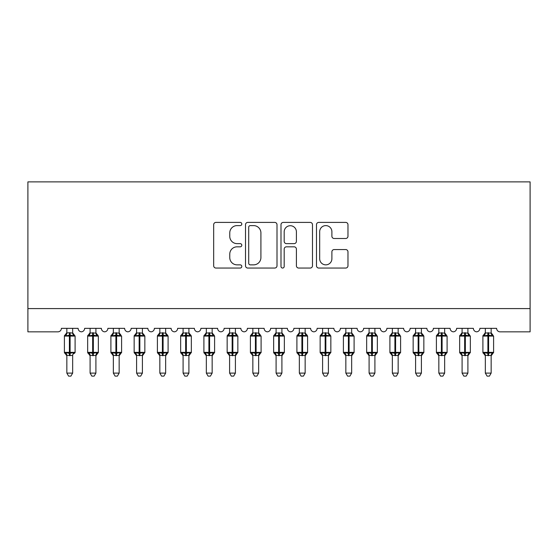 <?xml version="1.0" encoding="UTF-8"?>
<svg xmlns="http://www.w3.org/2000/svg" width="558" height="558" viewBox="0 0 558 558"><rect width="100%" height="100%" fill="white"/><g stroke="black" fill="none" stroke-linecap="round" stroke-linejoin="round"><path stroke-width="0.84" d="M241.802 224.002A1.597 1.597 0 0 0 240.205 222.405L215.953 222.405A2.281 2.281 0 0 0 213.672 224.693L213.672 265.768A2.281 2.281 0 0 0 215.953 268.049L240.205 268.049A1.597 1.597 0 0 0 241.802 266.452A1.597 1.597 0 0 0 240.205 264.855L237.066 264.855A7.303 7.303 0 0 1 229.763 257.552L229.763 254.127A7.303 7.303 0 0 1 237.066 246.824L240.205 246.824A1.597 1.597 0 0 0 241.802 245.227A1.597 1.597 0 0 0 240.205 243.63L237.066 243.63A7.303 7.303 0 0 1 229.763 236.327L229.763 232.909A7.303 7.303 0 0 1 237.066 225.606L240.205 225.606A1.597 1.597 0 0 0 241.802 224.002M345.695 238.496A2.281 2.281 0 0 0 347.976 236.215L347.976 224.693A2.281 2.281 0 0 0 345.695 222.405L318.764 222.405A2.281 2.281 0 0 0 316.484 224.693L316.484 265.768A2.281 2.281 0 0 0 318.764 268.049L345.695 268.049A2.281 2.281 0 0 0 347.976 265.768L347.976 251.846A2.281 2.281 0 0 0 345.695 249.566L334.172 249.566A2.281 2.281 0 0 0 331.891 251.846L331.891 258.752A6.103 6.103 0 0 1 325.781 264.855A6.103 6.103 0 0 1 319.678 258.752L319.678 231.709A6.103 6.103 0 0 1 325.781 225.606A6.103 6.103 0 0 1 331.891 231.709L331.891 236.215A2.281 2.281 0 0 0 334.172 238.496L345.695 238.496M530.1 308.588L530.1 181.873L27.9 181.873L27.9 331.836L57.892 331.836A3.487 3.487 0 0 0 61.38 328.348L78.12 328.348A3.487 3.487 0 0 0 81.377 331.829A3.487 3.487 0 0 0 84.628 328.348L101.368 328.348A3.487 3.487 0 0 0 104.625 331.829A3.487 3.487 0 0 0 107.882 328.348L124.622 328.348A3.487 3.487 0 0 0 127.873 331.829A3.487 3.487 0 0 0 131.13 328.348L147.87 328.348A3.487 3.487 0 0 0 151.127 331.829A3.487 3.487 0 0 0 154.378 328.348L171.118 328.348A3.487 3.487 0 0 0 174.375 331.829A3.487 3.487 0 0 0 177.632 328.348L194.372 328.348A3.487 3.487 0 0 0 197.623 331.829A3.487 3.487 0 0 0 200.88 328.348L217.62 328.348A3.487 3.487 0 0 0 220.877 331.829A3.487 3.487 0 0 0 224.128 328.348L240.868 328.348A3.487 3.487 0 0 0 244.125 331.829A3.487 3.487 0 0 0 247.382 328.348L264.122 328.348A3.487 3.487 0 0 0 267.373 331.829A3.487 3.487 0 0 0 270.63 328.348L287.37 328.348A3.487 3.487 0 0 0 290.627 331.829A3.487 3.487 0 0 0 293.878 328.348L310.618 328.348A3.487 3.487 0 0 0 313.875 331.829A3.487 3.487 0 0 0 317.132 328.348L333.872 328.348A3.487 3.487 0 0 0 337.123 331.829A3.487 3.487 0 0 0 340.38 328.348L357.12 328.348A3.487 3.487 0 0 0 360.377 331.829A3.487 3.487 0 0 0 363.628 328.348L380.368 328.348A3.487 3.487 0 0 0 383.625 331.829A3.487 3.487 0 0 0 386.882 328.348L403.622 328.348A3.487 3.487 0 0 0 406.873 331.829A3.487 3.487 0 0 0 410.13 328.348L426.87 328.348A3.487 3.487 0 0 0 430.127 331.829A3.487 3.487 0 0 0 433.378 328.348L450.118 328.348A3.487 3.487 0 0 0 453.375 331.829A3.487 3.487 0 0 0 456.632 328.348L473.372 328.348A3.487 3.487 0 0 0 476.623 331.829A3.487 3.487 0 0 0 479.88 328.348L496.62 328.348A3.487 3.487 0 0 0 500.108 331.836L530.1 331.836L530.1 308.588L27.9 308.588M277.005 224.693A2.281 2.281 0 0 0 274.724 222.405L247.794 222.405A2.281 2.281 0 0 0 245.513 224.693L245.513 265.768A2.281 2.281 0 0 0 247.794 268.049L274.724 268.049A2.281 2.281 0 0 0 277.005 265.768L277.005 224.693M283.276 222.405L310.206 222.405A2.281 2.281 0 0 1 312.487 224.693L312.487 265.768A2.281 2.281 0 0 1 310.206 268.049L298.683 268.049A2.281 2.281 0 0 1 296.403 265.768L296.403 249.112A2.281 2.281 0 0 0 294.122 246.824L286.477 246.824A2.281 2.281 0 0 0 284.189 249.112L284.189 266.452A1.597 1.597 0 0 1 282.592 268.049A1.597 1.597 0 0 1 280.995 266.452L280.995 224.693A2.281 2.281 0 0 1 283.276 222.405M250.305 225.606A1.597 1.597 0 0 0 248.708 227.204L248.708 263.257A1.597 1.597 0 0 0 250.305 264.855L253.611 264.855A7.303 7.303 0 0 0 260.914 257.552L260.914 232.909A7.303 7.303 0 0 0 253.611 225.606L250.305 225.606M296.403 231.821A6.103 6.103 0 0 0 290.3 225.718A6.103 6.103 0 0 0 284.189 231.821L284.189 241.349A2.281 2.281 0 0 0 286.477 243.63L294.122 243.63A2.281 2.281 0 0 0 296.403 241.349L296.403 231.821M72.659 332.959L72.659 332.959A2.56 2.441 180 0 0 73.998 335.1L73.503 335.853L70.099 335.03L65.997 335.853L65.167 334.988A1.165 1.165 0 0 0 64.4 336.076L64.4 352.356A1.165 1.165 0 0 0 65.167 353.444L65.997 352.579L69.401 353.402L73.503 352.579L73.998 353.333A2.56 2.441 -0 0 0 72.659 355.474L66.841 355.355L66.841 373.107L72.659 373.107L72.659 355.46M65.502 335.1A2.56 2.441 180 0 0 66.841 332.959L69.401 332.735L69.401 352.356L75.1 352.356L75.1 336.076L64.4 336.076L64.4 352.356L69.401 352.356L69.401 355.697M72.659 328.348L72.659 333.077L73.503 335.853M66.841 328.348L66.841 332.973M69.401 332.735L72.659 333.077L73.021 334.542M65.997 335.853L66.841 333.077M65.997 352.579L66.841 355.355M73.503 352.579L72.659 355.355M72.659 373.107L70.908 376.127L68.592 376.127L66.841 373.107M74.333 353.444L75.1 352.356A1.165 1.165 0 0 1 75.037 352.733M65.502 353.333L65.502 353.333A2.56 2.441 -0 0 1 66.841 355.474M96.367 334.054L97.587 334.988A1.165 1.165 0 0 1 97.922 335.177M95.906 332.959L95.906 332.959A2.56 2.441 180 0 0 97.252 335.1L96.75 335.853L93.346 335.03L89.252 335.853L88.415 334.988A1.165 1.165 0 0 0 87.655 336.076L87.655 352.356A1.165 1.165 0 0 0 88.415 353.444L87.655 352.356L98.347 352.356A1.165 1.165 0 0 1 98.285 352.733M90.096 355.844L88.415 353.444L89.252 352.579L92.649 353.402L96.75 352.579L97.252 353.333A2.56 2.441 -0 0 0 95.906 355.474L90.089 355.355L90.096 373.107L95.906 373.107L95.906 355.46M119.154 332.959L119.154 332.959A2.56 2.441 180 0 0 120.5 335.1L119.998 335.853L116.601 335.03L112.5 335.853L111.663 334.988A1.165 1.165 0 0 0 110.903 336.076L110.903 352.356A1.165 1.165 0 0 0 111.663 353.444L110.903 352.356L121.595 352.356A1.165 1.165 0 0 1 121.532 352.733M113.344 355.844L111.663 353.444L112.5 352.579L115.904 353.402L119.998 352.579L120.5 353.333A2.56 2.441 -0 0 0 119.154 355.474L113.344 355.355L113.344 373.107L119.154 373.107L119.154 355.46M142.869 334.054L144.083 334.988A1.165 1.165 0 0 1 144.417 335.177M142.409 332.959L142.409 332.959A2.56 2.441 180 0 0 143.748 335.1L143.253 335.853L139.849 335.03L135.747 335.853L134.917 334.988A1.165 1.165 0 0 0 134.15 336.076L134.15 352.356A1.165 1.165 0 0 0 134.917 353.444L134.15 352.356L144.85 352.356A1.165 1.165 0 0 1 144.787 352.733M136.591 355.844L134.917 353.444L135.747 352.579L139.151 353.402L143.253 352.579L143.748 353.333A2.56 2.441 -0 0 0 142.409 355.474L136.591 355.355L136.591 373.107L142.409 373.107L142.409 355.46M166.117 334.054L167.337 334.988A1.165 1.165 0 0 1 167.672 335.177M165.656 332.959L165.656 332.959A2.56 2.441 180 0 0 167.002 335.1L166.5 335.853L163.096 335.03L159.002 335.853L158.165 334.988A1.165 1.165 0 0 0 157.405 336.076L157.405 352.356A1.165 1.165 0 0 0 158.165 353.444L157.405 352.356L168.097 352.356A1.165 1.165 0 0 1 168.035 352.733M159.846 355.844L158.165 353.444L159.002 352.579L162.399 353.402L166.5 352.579L167.002 353.333A2.56 2.441 -0 0 0 165.656 355.474L159.839 355.355L159.846 373.107L165.656 373.107L165.656 355.46M97.587 353.444L95.906 355.844L98.347 352.356L98.347 336.076L87.655 336.076L90.096 332.589M95.906 328.348L95.906 333.077L96.75 335.853M88.75 335.1A2.56 2.441 180 0 0 90.096 332.959L95.906 333.077L96.276 334.542M90.096 328.348L90.096 332.973M89.252 335.853L90.089 333.077M89.252 352.579L90.089 355.355M96.75 352.579L95.906 355.355M95.906 373.107L94.162 376.127L91.84 376.127L90.096 373.107M120.835 353.444L119.154 355.844L121.595 352.356L121.595 336.076L110.903 336.076L113.344 332.589M119.154 328.348L119.161 333.077L119.998 335.853M111.998 335.1A2.56 2.441 180 0 0 113.344 332.959L119.161 333.077L119.524 334.542M113.344 328.348L113.344 332.973M112.5 335.853L113.344 333.077M112.5 352.579L113.344 355.355M119.998 352.579L119.161 355.355M119.154 373.107L117.41 376.127L115.088 376.127L113.344 373.107M144.083 353.444L142.409 355.844L144.85 352.356L144.85 336.076L134.15 336.076L136.591 332.589M142.409 328.348L142.409 333.077L143.253 335.853M135.252 335.1A2.56 2.441 180 0 0 136.591 332.959L142.409 333.077L142.771 334.542M136.591 328.348L136.591 332.973M135.747 335.853L136.591 333.077M135.747 352.579L136.591 355.355M143.253 352.579L142.409 355.355M142.409 373.107L140.658 376.127L138.342 376.127L136.591 373.107M167.337 353.444L165.656 355.844L168.097 352.356L168.097 336.076L157.405 336.076L159.846 332.589M165.656 328.348L165.656 333.077L166.5 335.853M158.5 335.1A2.56 2.441 180 0 0 159.846 332.959L165.656 333.077L166.026 334.542M159.846 328.348L159.846 332.973M159.002 335.853L159.839 333.077M159.002 352.579L159.839 355.355M166.5 352.579L165.656 355.355M165.656 373.107L163.912 376.127L161.59 376.127L159.846 373.107M189.364 334.054L190.585 334.988A1.165 1.165 0 0 1 190.92 335.177M188.904 332.959L188.904 332.959A2.56 2.441 180 0 0 190.25 335.1L189.748 335.853L186.351 335.03L182.25 335.853L181.413 334.988A1.165 1.165 0 0 0 180.653 336.076L180.653 352.356A1.165 1.165 0 0 0 181.413 353.444L180.653 352.356L191.345 352.356A1.165 1.165 0 0 1 191.282 352.733M183.094 355.844L181.413 353.444L182.25 352.579L185.654 353.402L189.748 352.579L190.25 353.333A2.56 2.441 -0 0 0 188.904 355.474L183.094 355.355L183.094 373.107L188.904 373.107L188.904 355.46M190.585 353.444L188.904 355.844L191.345 352.356L191.345 336.076L180.653 336.076L183.094 332.589M188.904 328.348L188.911 333.077L189.748 335.853M181.748 335.1A2.56 2.441 180 0 0 183.094 332.959L188.911 333.077L189.274 334.542M183.094 328.348L183.094 332.973M182.25 335.853L183.094 333.077M182.25 352.579L183.094 355.355M189.748 352.579L188.911 355.355M188.904 373.107L187.16 376.127L184.838 376.127L183.094 373.107M212.619 334.054L213.833 334.988A1.165 1.165 0 0 1 214.167 335.177M212.159 332.959L212.159 332.959A2.56 2.441 180 0 0 213.498 335.1L213.003 335.853L209.599 335.03L205.497 335.853L204.667 334.988A1.165 1.165 0 0 0 203.9 336.076L203.9 352.356A1.165 1.165 0 0 0 204.667 353.444L203.9 352.356L214.6 352.356A1.165 1.165 0 0 1 214.537 352.733M206.341 355.844L204.667 353.444L205.497 352.579L208.901 353.402L213.003 352.579L213.498 353.333A2.56 2.441 -0 0 0 212.159 355.474L206.341 355.355L206.341 373.107L212.159 373.107L212.159 355.46M213.833 353.444L212.159 355.844L214.6 352.356L214.6 336.076L203.9 336.076L206.341 332.589M212.159 328.348L212.159 333.077L213.003 335.853M205.002 335.1A2.56 2.441 180 0 0 206.341 332.959L212.159 333.077L212.521 334.542M206.341 328.348L206.341 332.973M205.497 335.853L206.341 333.077M205.497 352.579L206.341 355.355M213.003 352.579L212.159 355.355M212.159 373.107L210.408 376.127L208.092 376.127L206.341 373.107M235.406 332.959L235.406 332.959A2.56 2.441 180 0 0 236.752 335.1L236.25 335.853L232.846 335.03L228.752 335.853L227.915 334.988A1.165 1.165 0 0 0 227.155 336.076L227.155 352.356A1.165 1.165 0 0 0 227.915 353.444L227.155 352.356L237.847 352.356A1.165 1.165 0 0 1 237.785 352.733M229.596 355.844L227.915 353.444L228.752 352.579L232.149 353.402L236.25 352.579L236.752 353.333A2.56 2.441 -0 0 0 235.406 355.474L229.589 355.355L229.596 373.107L235.406 373.107L235.406 355.46M237.087 353.444L235.406 355.844L237.847 352.356L237.847 336.076L227.155 336.076L229.596 332.589M235.406 328.348L235.406 333.077L236.25 335.853M228.25 335.1A2.56 2.441 180 0 0 229.596 332.959L235.406 333.077L235.776 334.542M229.596 328.348L229.596 332.973M228.752 335.853L229.589 333.077M228.752 352.579L229.589 355.355M236.25 352.579L235.406 355.355M235.406 373.107L233.662 376.127L231.34 376.127L229.596 373.107M258.654 332.959L258.654 332.959A2.56 2.441 180 0 0 260 335.1L259.498 335.853L256.101 335.03L252 335.853L251.163 334.988A1.165 1.165 0 0 0 250.403 336.076L250.403 352.356A1.165 1.165 0 0 0 251.163 353.444L250.403 352.356L261.095 352.356A1.165 1.165 0 0 1 261.032 352.733M252.844 355.844L251.163 353.444L252 352.579L255.404 353.402L259.498 352.579L260 353.333A2.56 2.441 -0 0 0 258.654 355.474L252.844 355.355L252.844 373.107L258.654 373.107L258.654 355.46M260.335 353.444L258.654 355.844L261.095 352.356L261.095 336.076L250.403 336.076L252.844 332.589M258.654 328.348L258.661 333.077L259.498 335.853M251.498 335.1A2.56 2.441 180 0 0 252.844 332.959L258.661 333.077L259.024 334.542M252.844 328.348L252.844 332.973M252 335.853L252.844 333.077M252 352.579L252.844 355.355M259.498 352.579L258.661 355.355M258.654 373.107L256.91 376.127L254.588 376.127L252.844 373.107M282.369 334.054L283.583 334.988A1.165 1.165 0 0 1 283.917 335.177M281.909 332.959L281.909 332.959A2.56 2.441 180 0 0 283.248 335.1L282.753 335.853L279.349 335.03L275.247 335.853L274.417 334.988A1.165 1.165 0 0 0 273.65 336.076L273.65 352.356A1.165 1.165 0 0 0 274.417 353.444L273.65 352.356L284.35 352.356A1.165 1.165 0 0 1 284.287 352.733M276.091 355.844L274.417 353.444L275.247 352.579L278.651 353.402L282.753 352.579L283.248 353.333A2.56 2.441 -0 0 0 281.909 355.474L276.091 355.355L276.091 373.107L281.909 373.107L281.909 355.46M283.583 353.444L281.909 355.844L284.35 352.356L284.35 336.076L273.65 336.076L276.091 332.589M281.909 328.348L281.909 333.077L282.753 335.853M274.752 335.1A2.56 2.441 180 0 0 276.091 332.959L281.909 333.077L282.271 334.542M276.091 328.348L276.091 332.973M275.247 335.853L276.091 333.077M275.247 352.579L276.091 355.355M282.753 352.579L281.909 355.355M281.909 373.107L280.158 376.127L277.842 376.127L276.091 373.107M305.617 334.054L306.837 334.988A1.165 1.165 0 0 1 307.172 335.177M305.156 332.959L305.156 332.959A2.56 2.441 180 0 0 306.502 335.1L306 335.853L302.596 335.03L298.502 335.853L297.665 334.988A1.165 1.165 0 0 0 296.905 336.076L296.905 352.356A1.165 1.165 0 0 0 297.665 353.444L296.905 352.356L307.598 352.356A1.165 1.165 0 0 1 307.535 352.733M299.346 355.844L297.665 353.444L298.502 352.579L301.899 353.402L306 352.579L306.502 353.333A2.56 2.441 -0 0 0 305.156 355.474L299.339 355.355L299.346 373.107L305.156 373.107L305.156 355.46M306.837 353.444L305.156 355.844L307.598 352.356L307.598 336.076L296.905 336.076L299.346 332.589M305.156 328.348L305.156 333.077L306 335.853M298 335.1A2.56 2.441 180 0 0 299.346 332.959L305.156 333.077L305.526 334.542M299.346 328.348L299.346 332.973M298.502 335.853L299.339 333.077M298.502 352.579L299.339 355.355M306 352.579L305.156 355.355M305.156 373.107L303.413 376.127L301.09 376.127L299.346 373.107M328.864 334.054L330.085 334.988A1.165 1.165 0 0 1 330.42 335.177M328.404 332.959L328.404 332.959A2.56 2.441 180 0 0 329.75 335.1L329.248 335.853L325.851 335.03L321.75 335.853L320.913 334.988A1.165 1.165 0 0 0 320.153 336.076L320.153 352.356A1.165 1.165 0 0 0 320.913 353.444L320.153 352.356L330.845 352.356A1.165 1.165 0 0 1 330.782 352.733M322.594 355.844L320.913 353.444L321.75 352.579L325.154 353.402L329.248 352.579L329.75 353.333A2.56 2.441 -0 0 0 328.404 355.474L322.594 355.355L322.594 373.107L328.404 373.107L328.404 355.46M330.085 353.444L328.404 355.844L330.845 352.356L330.845 336.076L320.153 336.076L322.594 332.589M328.404 328.348L328.411 333.077L329.248 335.853M321.248 335.1A2.56 2.441 180 0 0 322.594 332.959L328.411 333.077L328.774 334.542M322.594 328.348L322.594 332.973M321.75 335.853L322.594 333.077M321.75 352.579L322.594 355.355M329.248 352.579L328.411 355.355M328.404 373.107L326.66 376.127L324.337 376.127L322.594 373.107M351.659 332.959L351.659 332.959A2.56 2.441 180 0 0 352.998 335.1L352.503 335.853L349.099 335.03L344.997 335.853L344.167 334.988A1.165 1.165 0 0 0 343.4 336.076L343.4 352.356A1.165 1.165 0 0 0 344.167 353.444L343.4 352.356L354.1 352.356A1.165 1.165 0 0 1 354.037 352.733M345.841 355.844L344.167 353.444L344.997 352.579L348.401 353.402L352.503 352.579L352.998 353.333A2.56 2.441 -0 0 0 351.659 355.474L345.841 355.355L345.841 373.107L351.659 373.107L351.659 355.46M353.333 353.444L351.659 355.844L354.1 352.356L354.1 336.076L343.4 336.076L345.841 332.589M351.659 328.348L351.659 333.077L352.503 335.853M344.502 335.1A2.56 2.441 180 0 0 345.841 332.959L351.659 333.077L352.021 334.542M345.841 328.348L345.841 332.973M344.997 335.853L345.841 333.077M344.997 352.579L345.841 355.355M352.503 352.579L351.659 355.355M351.659 373.107L349.908 376.127L347.592 376.127L345.841 373.107M374.906 332.959L374.906 332.959A2.56 2.441 180 0 0 376.252 335.1L375.75 335.853L372.346 335.03L368.252 335.853L367.415 334.988A1.165 1.165 0 0 0 366.655 336.076L366.655 352.356A1.165 1.165 0 0 0 367.415 353.444L366.655 352.356L377.348 352.356A1.165 1.165 0 0 1 377.285 352.733M369.096 355.844L367.415 353.444L368.252 352.579L371.649 353.402L375.75 352.579L376.252 353.333A2.56 2.441 -0 0 0 374.906 355.474L369.089 355.355L369.096 373.107L374.906 373.107L374.906 355.46M376.587 353.444L374.906 355.844L377.348 352.356L377.348 336.076L366.655 336.076L369.096 332.589M374.906 328.348L374.906 333.077L375.75 335.853M367.75 335.1A2.56 2.441 180 0 0 369.096 332.959L374.906 333.077L375.276 334.542M369.096 328.348L369.096 332.973M368.252 335.853L369.089 333.077M368.252 352.579L369.089 355.355M375.75 352.579L374.906 355.355M374.906 373.107L373.163 376.127L370.84 376.127L369.096 373.107M398.154 332.959L398.154 332.959A2.56 2.441 180 0 0 399.5 335.1L398.998 335.853L395.601 335.03L391.5 335.853L390.663 334.988A1.165 1.165 0 0 0 389.903 336.076L389.903 352.356A1.165 1.165 0 0 0 390.663 353.444L389.903 352.356L400.595 352.356A1.165 1.165 0 0 1 400.532 352.733M392.344 355.844L390.663 353.444L391.5 352.579L394.904 353.402L398.998 352.579L399.5 353.333A2.56 2.441 -0 0 0 398.154 355.474L392.344 355.355L392.344 373.107L398.154 373.107L398.154 355.46M399.835 353.444L398.154 355.844L400.595 352.356L400.595 336.076L389.903 336.076L392.344 332.589M398.154 328.348L398.161 333.077L398.998 335.853M390.998 335.1A2.56 2.441 180 0 0 392.344 332.959L398.161 333.077L398.524 334.542M392.344 328.348L392.344 332.973M391.5 335.853L392.344 333.077M391.5 352.579L392.344 355.355M398.998 352.579L398.161 355.355M398.154 373.107L396.41 376.127L394.087 376.127L392.344 373.107M421.869 334.054L423.083 334.988A1.165 1.165 0 0 1 423.417 335.177M421.409 332.959L421.409 332.959A2.56 2.441 180 0 0 422.748 335.1L422.253 335.853L418.849 335.03L414.747 335.853L413.917 334.988A1.165 1.165 0 0 0 413.15 336.076L413.15 352.356A1.165 1.165 0 0 0 413.917 353.444L413.15 352.356L423.85 352.356A1.165 1.165 0 0 1 423.787 352.733M415.591 355.844L413.917 353.444L414.747 352.579L418.151 353.402L422.253 352.579L422.748 353.333A2.56 2.441 -0 0 0 421.409 355.474L415.591 355.355L415.591 373.107L421.409 373.107L421.409 355.46M423.083 353.444L421.409 355.844L423.85 352.356L423.85 336.076L413.15 336.076L415.591 332.589M421.409 328.348L421.409 333.077L422.253 335.853M414.252 335.1A2.56 2.441 180 0 0 415.591 332.959L421.409 333.077L421.771 334.542M415.591 328.348L415.591 332.973M414.747 335.853L415.591 333.077M414.747 352.579L415.591 355.355M422.253 352.579L421.409 355.355M421.409 373.107L419.658 376.127L417.342 376.127L415.591 373.107M444.656 332.959L444.656 332.959A2.56 2.441 180 0 0 446.002 335.1L445.5 335.853L442.096 335.03L438.002 335.853L437.165 334.988A1.165 1.165 0 0 0 436.405 336.076L436.405 352.356A1.165 1.165 0 0 0 437.165 353.444L436.405 352.356L447.098 352.356A1.165 1.165 0 0 1 447.035 352.733M438.846 355.844L437.165 353.444L438.002 352.579L441.399 353.402L445.5 352.579L446.002 353.333A2.56 2.441 -0 0 0 444.656 355.474L438.839 355.355L438.846 373.107L444.656 373.107L444.656 355.46M446.337 353.444L444.656 355.844L447.098 352.356L447.098 336.076L436.405 336.076L438.846 332.589M444.656 328.348L444.656 333.077L445.5 335.853M437.5 335.1A2.56 2.441 180 0 0 438.846 332.959L444.656 333.077L445.026 334.542M438.846 328.348L438.846 332.973M438.002 335.853L438.839 333.077M438.002 352.579L438.839 355.355M445.5 352.579L444.656 355.355M444.656 373.107L442.913 376.127L440.59 376.127L438.846 373.107M467.904 332.959L467.904 332.959A2.56 2.441 180 0 0 469.25 335.1L468.748 335.853L465.351 335.03L461.25 335.853L460.413 334.988A1.165 1.165 0 0 0 459.653 336.076L459.653 352.356A1.165 1.165 0 0 0 460.413 353.444L459.653 352.356L470.345 352.356A1.165 1.165 0 0 1 470.282 352.733M462.094 355.844L460.413 353.444L461.25 352.579L464.654 353.402L468.748 352.579L469.25 353.333A2.56 2.441 -0 0 0 467.904 355.474L462.094 355.355L462.094 373.107L467.904 373.107L467.904 355.46M469.585 353.444L467.904 355.844L470.345 352.356L470.345 336.076L459.653 336.076L462.094 332.589M467.904 328.348L467.911 333.077L468.748 335.853M460.748 335.1A2.56 2.441 180 0 0 462.094 332.959L467.911 333.077L468.274 334.542M462.094 328.348L462.094 332.973M461.25 335.853L462.094 333.077M461.25 352.579L462.094 355.355M468.748 352.579L467.911 355.355M467.904 373.107L466.16 376.127L463.838 376.127L462.094 373.107M491.159 332.959L491.159 332.959A2.56 2.441 180 0 0 492.498 335.1L492.003 335.853L488.599 335.03L484.497 335.853L483.667 334.988A1.165 1.165 0 0 0 482.9 336.076L482.9 352.356A1.165 1.165 0 0 0 483.667 353.444L482.9 352.356L493.6 352.356A1.165 1.165 0 0 1 493.537 352.733M485.341 355.844L483.667 353.444L484.497 352.579L487.901 353.402L492.003 352.579L492.498 353.333A2.56 2.441 -0 0 0 491.159 355.474L485.341 355.355L485.341 373.107L491.159 373.107L491.159 355.46M492.833 353.444L491.159 355.844L493.6 352.356L493.6 336.076L482.9 336.076L485.341 332.589M491.159 328.348L491.159 333.077L492.003 335.853M484.002 335.1A2.56 2.441 180 0 0 485.341 332.959L491.159 333.077L491.521 334.542M485.341 328.348L485.341 332.973M484.497 335.853L485.341 333.077M484.497 352.579L485.341 355.355M492.003 352.579L491.159 355.355M491.159 373.107L489.408 376.127L487.092 376.127L485.341 373.107M70.099 355.697L70.099 332.735M92.649 332.735L92.649 355.697M93.346 355.697L93.346 332.735M90.096 355.474A2.56 2.441 -0 0 0 88.75 353.333M115.904 332.735L115.904 355.697M116.601 355.697L116.601 332.735M113.344 355.474A2.56 2.441 -0 0 0 111.998 353.333M139.151 332.735L139.151 355.697M139.849 355.697L139.849 332.735M136.591 355.474A2.56 2.441 -0 0 0 135.252 353.333M162.399 332.735L162.399 355.697M163.096 355.697L163.096 332.735M159.846 355.474A2.56 2.441 -0 0 0 158.5 353.333M185.654 332.735L185.654 355.697M186.351 355.697L186.351 332.735M183.094 355.474A2.56 2.441 -0 0 0 181.748 353.333M208.901 332.735L208.901 355.697M209.599 355.697L209.599 332.735M206.341 355.474A2.56 2.441 -0 0 0 205.002 353.333M232.149 332.735L232.149 355.697M232.846 355.697L232.846 332.735M229.596 355.474A2.56 2.441 -0 0 0 228.25 353.333M255.404 332.735L255.404 355.697M256.101 355.697L256.101 332.735M252.844 355.474A2.56 2.441 -0 0 0 251.498 353.333M278.651 332.735L278.651 355.697M279.349 355.697L279.349 332.735M276.091 355.474A2.56 2.441 -0 0 0 274.752 353.333M301.899 332.735L301.899 355.697M302.596 355.697L302.596 332.735M299.346 355.474A2.56 2.441 -0 0 0 298 353.333M325.154 332.735L325.154 355.697M325.851 355.697L325.851 332.735M322.594 355.474A2.56 2.441 -0 0 0 321.248 353.333M348.401 332.735L348.401 355.697M349.099 355.697L349.099 332.735M345.841 355.474A2.56 2.441 -0 0 0 344.502 353.333M371.649 332.735L371.649 355.697M372.346 355.697L372.346 332.735M369.096 355.474A2.56 2.441 -0 0 0 367.75 353.333M394.904 332.735L394.904 355.697M395.601 355.697L395.601 332.735M392.344 355.474A2.56 2.441 -0 0 0 390.998 353.333M418.151 332.735L418.151 355.697M418.849 355.697L418.849 332.735M415.591 355.474A2.56 2.441 -0 0 0 414.252 353.333M441.399 332.735L441.399 355.697M442.096 355.697L442.096 332.735M438.846 355.474A2.56 2.441 -0 0 0 437.5 353.333M464.654 332.735L464.654 355.697M465.351 355.697L465.351 332.735M462.094 355.474A2.56 2.441 -0 0 0 460.748 353.333M487.901 332.735L487.901 355.697M488.599 355.697L488.599 332.735M485.341 355.474A2.56 2.441 -0 0 0 484.002 353.333M72.673 332.847L75.1 336.076M64.4 336.076L66.841 332.589M64.4 352.356L66.841 355.844M74.333 334.988L73.119 334.054M72.931 333.733L72.756 333.286M96.178 333.733L96.004 333.286M95.92 332.847L98.347 336.076M121.595 336.076L119.614 334.054M119.426 333.733L119.252 333.286M119.168 332.847L120.835 334.988M142.681 333.733L142.506 333.286M142.423 332.847L144.85 336.076M165.928 333.733L165.754 333.286M165.67 332.847L168.097 336.076M87.655 352.356L87.655 336.076M110.903 352.356L110.903 336.076M134.15 352.356L134.15 336.076M157.405 352.356L157.405 336.076M189.176 333.733L189.002 333.286M188.918 332.847L191.345 336.076M180.653 352.356L180.653 336.076M212.431 333.733L212.256 333.286M212.173 332.847L214.6 336.076M203.9 352.356L203.9 336.076M237.847 336.076L235.867 334.054M235.678 333.733L235.504 333.286M235.42 332.847L237.087 334.988M227.155 352.356L227.155 336.076M261.095 336.076L259.114 334.054M258.926 333.733L258.752 333.286M258.668 332.847L260.335 334.988M250.403 352.356L250.403 336.076M282.181 333.733L282.006 333.286M281.923 332.847L284.35 336.076M273.65 352.356L273.65 336.076M305.428 333.733L305.254 333.286M305.17 332.847L307.598 336.076M296.905 352.356L296.905 336.076M328.676 333.733L328.502 333.286M328.418 332.847L330.845 336.076M320.153 352.356L320.153 336.076M354.1 336.076L352.119 334.054M351.931 333.733L351.756 333.286M351.673 332.847L353.333 334.988M343.4 352.356L343.4 336.076M377.348 336.076L375.367 334.054M375.178 333.733L375.004 333.286M374.92 332.847L376.587 334.988M366.655 352.356L366.655 336.076M400.595 336.076L398.614 334.054M398.426 333.733L398.252 333.286M398.168 332.847L399.835 334.988M389.903 352.356L389.903 336.076M421.681 333.733L421.506 333.286M421.423 332.847L423.85 336.076M413.15 352.356L413.15 336.076M447.098 336.076L445.117 334.054M444.928 333.733L444.754 333.286M444.67 332.847L446.337 334.988M436.405 352.356L436.405 336.076M470.345 336.076L468.364 334.054M468.176 333.733L468.002 333.286M467.918 332.847L469.585 334.988M459.653 352.356L459.653 336.076M493.6 336.076L491.619 334.054M491.431 333.733L491.256 333.286M491.173 332.847L492.833 334.988M482.9 352.356L482.9 336.076"/></g></svg>

